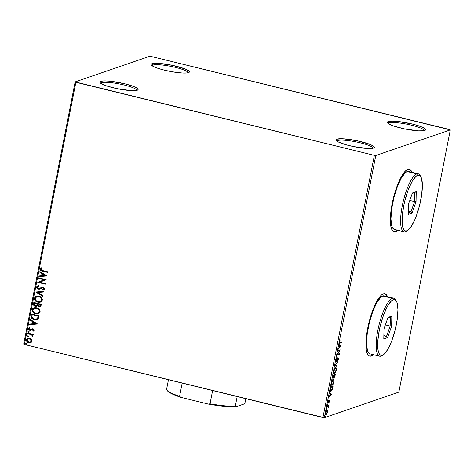 <?xml version="1.0" encoding="UTF-8"?>
<svg xmlns="http://www.w3.org/2000/svg" width="474" height="474" viewBox="0 0 474 474"><rect width="100%" height="100%" fill="white"/><g stroke="black" fill="none" stroke-linecap="round" stroke-linejoin="round"><path stroke-width="0.71" d="M337.79 140.535A18.362 3.01 11.1 0 0 336.961 141.157A18.362 3.01 -168.9 0 1 337.79 140.535L337.589 141.56L337.79 140.535A18.362 3.01 -168.9 0 1 357.876 142.271A18.362 3.01 -168.9 0 1 372.997 148.226A18.362 3.01 11.1 0 0 357.876 142.271A18.362 3.01 11.1 0 0 337.79 140.535L336.931 139.16L337.79 140.535M373.441 148.101A19.511 3.2 -168.9 0 1 353.527 146.561A19.511 3.2 -168.9 0 1 336.202 140.446A19.511 3.2 -168.9 0 1 336.931 139.16L343.235 138.805L357.325 140.802L370.158 144.452L373.589 146.241L374.27 146.993L374.223 147.627L371.954 148.403L367.131 148.457L353.047 146.46L345.925 144.718L338.169 141.88L336.096 140.263L336.149 139.634L336.931 139.16A19.511 3.2 -168.9 0 1 359.991 141.394A19.511 3.2 -168.9 0 1 373.962 147.858A19.511 3.2 -168.9 0 1 373.441 148.101M389.071 122.926A18.362 3.01 11.1 0 0 388.242 123.548A18.362 3.01 -168.9 0 1 389.071 122.926L388.87 123.951L389.071 122.926A18.362 3.01 -168.9 0 1 409.151 124.656A18.362 3.01 -168.9 0 1 424.277 130.617A18.362 3.01 11.1 0 0 409.151 124.656A18.362 3.01 11.1 0 0 389.071 122.926L388.212 121.551L389.071 122.926M424.716 130.492A19.511 3.2 -168.9 0 1 404.808 128.952A19.511 3.2 -168.9 0 1 387.483 122.837A19.511 3.2 -168.9 0 1 388.212 121.551L391.826 121.125L397.668 121.451L412.279 124.022L418.82 125.888L423.483 127.767L424.87 128.626L425.551 129.384L425.504 130.012L423.235 130.794L418.412 130.848L404.328 128.851L394.113 126.155L389.45 124.271L387.376 122.653L387.43 122.025L388.212 121.551A19.511 3.2 -168.9 0 1 411.272 123.785A19.511 3.2 -168.9 0 1 425.243 130.243A19.511 3.2 -168.9 0 1 424.716 130.492M152.859 65.08A18.362 3.01 11.1 0 0 152.03 65.702A18.362 3.01 -168.9 0 1 152.859 65.08L152.658 66.105L152.859 65.08A18.362 3.01 -168.9 0 1 172.945 66.816A18.362 3.01 -168.9 0 1 188.065 72.777A18.362 3.01 11.1 0 0 172.945 66.816A18.362 3.01 11.1 0 0 152.859 65.08L152 63.706L152.859 65.08M188.51 72.646A19.511 3.2 -168.9 0 1 168.596 71.106A19.511 3.2 -168.9 0 1 151.271 64.997A19.511 3.2 -168.9 0 1 152 63.706L158.304 63.35L172.394 65.347L185.227 69.003L188.658 70.786L189.339 71.544L189.292 72.172L187.023 72.949L182.2 73.002L171.872 71.734L164.442 70.176L157.901 68.309L153.238 66.431L151.165 64.814L151.218 64.186L152 63.706A19.511 3.2 -168.9 0 1 175.06 65.939A19.511 3.2 -168.9 0 1 189.031 72.404A19.511 3.2 -168.9 0 1 188.51 72.646M101.578 82.695A18.362 3.01 11.1 0 0 100.749 83.317A18.362 3.01 -168.9 0 1 101.578 82.695L101.377 83.72L101.578 82.695A18.362 3.01 -168.9 0 1 121.664 84.425A18.362 3.01 -168.9 0 1 136.785 90.386A18.362 3.01 11.1 0 0 121.664 84.425A18.362 3.01 11.1 0 0 101.578 82.695L100.719 81.321L101.578 82.695M137.229 90.256A19.511 3.2 -168.9 0 1 117.315 88.715A19.511 3.2 -168.9 0 1 99.99 82.606A19.511 3.2 -168.9 0 1 100.719 81.321L104.333 80.894L110.175 81.214L124.786 83.791L131.328 85.658L135.991 87.536L138.064 89.153L138.011 89.782L135.742 90.564L130.925 90.611L116.835 88.62L106.62 85.924L101.957 84.04L99.89 82.423L99.937 81.795L100.719 81.321A19.511 3.2 -168.9 0 1 123.779 83.554A19.511 3.2 -168.9 0 1 137.75 90.013A19.511 3.2 -168.9 0 1 137.229 90.256M393.633 231.585L395.387 231.537A32.137 8.645 103.8 0 0 397.508 230.18L395.387 231.537A32.137 8.645 103.8 0 1 393.953 231.668M411.699 172.21A32.137 8.645 103.8 0 0 409.234 169.248L410.786 170.433L411.882 172.737M412.096 172.791L411.005 170.486L409.554 169.331L407.806 169.378A32.137 8.645 -76.2 0 1 409.346 169.271A32.137 8.645 -76.2 0 1 411.918 172.263M397.722 230.228A32.137 8.645 -76.2 0 1 395.6 231.59L397.722 230.228M369.222 356.01L370.97 355.968A32.137 8.645 103.8 0 0 373.091 354.605L370.97 355.968A32.137 8.645 103.8 0 1 369.542 356.098M387.288 296.641A32.137 8.645 103.8 0 0 384.823 293.679L386.375 294.864L387.465 297.168M387.685 297.222L386.594 294.917L385.143 293.762L383.395 293.809A32.137 8.645 -76.2 0 1 384.935 293.702A32.137 8.645 -76.2 0 1 387.501 296.694M373.311 354.659A32.137 8.645 -76.2 0 1 371.189 356.021L373.311 354.659M449.565 129.538L151.082 56.442L149.666 56.299L75.141 81.895L23.7 344.083L24.435 344.462L75.87 82.275L374.359 155.365L322.918 417.558L24.435 344.462L324.334 417.701L375.775 155.508L450.3 129.917L398.859 392.105L324.334 417.701L398.859 392.105L450.3 129.917L151.082 56.442L149.666 56.299L75.141 81.895L374.359 155.365L375.775 155.508L450.3 129.917L449.565 129.538M326.503 410.099L327.439 410.573L326.936 410.206L325.602 412.712C325.419 414.152 325.573 414.78 326.071 414.596L325.709 414.507L326.811 413.796L327.41 412.09L327.439 410.573L327.09 410.182L326.598 410.437L325.721 412.202L325.585 414.264L325.922 414.614L326.426 414.347L327.457 411.847L327.439 410.573L327.013 410.472L327.078 410.845M326.965 405.922L326.847 406.514L328.115 406.259L328.275 407.421L328.713 405.317L326.965 405.922L326.847 406.514L328.014 406.2L328.275 407.421L328.713 405.317L326.965 405.922M328.026 402.159L328.334 402.473L328.778 400.915L329.211 400.779L328.885 400.696L329.335 401.271L329.08 402.402L329.578 401.034L329.4 400.169L328.132 402.171L328.245 400.364L327.741 401.822L328.097 402.728L329.288 400.785L329.08 402.402L329.554 401.164L329.323 400.18L328.328 401.97L327.647 402.071M330.342 388.68L330.248 390.884L330.627 391.293L331.273 391.062L332.327 389.361L333.092 386.055L330.698 386.873L330.342 388.68C330.023 390.73 330.218 391.589 330.929 391.263L332.41 389.113L333.092 386.055L330.698 386.873L330.342 388.68M332.967 375.307L332.564 377.624L332.866 378.483L333.838 377.031L334.063 377.594L334.603 377.197L335.361 374.49L332.967 375.307L332.665 376.866L332.985 378.465L333.838 377.031L334.2 377.582L335.361 374.49L332.967 375.307M335.023 364.844L336.907 366.609L337.038 365.958L335.592 364.69L337.903 361.526L335.023 364.844L336.907 366.609L337.038 365.958L335.592 364.69L337.903 361.526L335.023 364.844M337.684 351.281L339.461 350.671L336.919 355.168L339.313 354.351L339.431 353.752L337.648 354.362L340.196 349.859L337.802 350.683L337.684 351.281L339.461 350.671L336.919 355.168L339.313 354.351L339.431 353.752L337.648 354.362L340.196 349.859L337.802 350.683L337.684 351.281M340.148 342.53L339.479 341.861L340.012 340.439L339.443 342.003C339.337 343.146 339.526 343.526 340.006 343.14L341.624 342.584L341.191 342.477L341.256 342.151L341.624 342.584L341.736 341.985L339.722 342.536L340.012 340.439L339.502 343.164L341.624 342.584L341.736 341.985L339.366 342.489M407.806 169.378L405.821 170.616L403.676 173.004L399.25 180.813L395.192 191.614L392.128 203.773L390.523 215.427L390.617 224.806L391.311 228.178L392.401 230.483L393.847 231.638L395.6 231.59A32.137 8.645 -76.2 0 1 394.06 231.697A32.137 8.645 -76.2 0 1 392.685 201.1A32.137 8.645 -76.2 0 1 407.806 169.378M383.395 293.809L381.41 295.047L379.265 297.435L374.839 305.244L370.781 316.045L367.717 328.204L366.112 339.858L366.206 349.237L366.9 352.603L367.99 354.913L369.436 356.063L371.189 356.021A32.137 8.645 -76.2 0 1 369.649 356.128A32.137 8.645 -76.2 0 1 368.274 325.531A32.137 8.645 -76.2 0 1 383.395 293.809M340.936 346.073L339.034 344.402L338.904 345.054L339.514 345.587L339.088 347.774L338.033 349.486L340.919 346.174L339.034 344.402L338.904 345.054L339.514 345.587L339.088 347.774L338.033 349.486L340.919 346.174L340.302 346.281L340.51 345.967L340.936 346.073M336.374 360.75L335.965 359.748L336.795 358L335.93 359.932L336.048 361.324L337.956 358.557L338.223 359.014L337.737 360.75L338.377 359.369L338.46 358.113L338.051 357.959L336.244 360.732L336.795 358L335.93 359.932L336.256 361.348L338.116 358.498L337.684 358.391L338.193 359.185L337.737 360.75L338.436 359.108L338.152 357.911L336.066 361.064M335.562 367.723L334.603 368.731L333.761 370.976L333.631 372.908L334.194 373.737L335.367 372.7L336.179 370.597L336.303 368.298L335.562 367.723C334.887 367.931 334.277 369.074 333.726 371.154C333.483 373.127 333.708 373.974 334.401 373.702C335.082 373.506 335.699 372.351 336.25 370.241C336.487 368.286 336.256 367.445 335.562 367.723L335.853 367.7M333.293 379.289L332.333 380.296L331.492 382.542L331.362 384.473L331.924 385.303L333.098 384.266L333.909 382.163L334.034 379.864L333.293 379.289C332.618 379.496 332.007 380.64 331.456 382.719C331.213 384.692 331.439 385.54 332.132 385.267C332.813 385.072 333.429 383.916 333.98 381.807C334.217 379.852 333.986 379.01 333.293 379.289L333.583 379.265M331.51 394.131L329.602 392.46L329.477 393.112L330.088 393.645L329.655 395.831L328.606 397.544L331.51 394.131L329.602 392.46L329.477 393.112L330.088 393.645L329.655 395.831L328.606 397.544L331.486 394.232L330.876 394.338L331.077 394.024L331.51 394.131M327.504 403.966L327.202 404.885L327.504 403.966L327.208 404.535L327.504 403.966L327.605 404.399L327.267 404.316L327.605 404.399M326.604 408.552L326.302 409.471L326.604 408.552L326.308 409.121L326.604 408.552L326.704 408.985L326.367 408.902L326.704 408.985M325.134 416.03L324.832 416.948L325.134 416.03L324.939 417.025L325.241 416.462L325.134 416.03L325.241 416.462L324.897 416.379L325.241 416.462M31.462 339.378L30.135 338.477L28.63 338.205L26.526 339.331L26.331 340.338L27.006 341.713L28.28 342.554L29.809 342.821L31.047 342.501L31.894 341.677L32.084 340.717L31.462 339.378L29.625 338.317L27.711 338.377L26.366 339.822C26.408 341.375 27.202 342.341 28.766 342.702L30.834 342.601L32.054 341.215L31.462 339.378M27.794 333.062L27.676 333.66L31.746 334.857L32.351 335.462L32.256 336.048L32.955 336.297L33.044 335.693L32.362 334.81L33.168 335.005L33.287 334.407L27.794 333.062L27.676 333.66L31.391 334.668L32.783 336.481L33.062 336.072L32.362 334.81L33.168 335.005L33.287 334.407L27.794 333.062M30.923 330.39L32.362 329.418L33.15 329.394L33.66 329.975L32.89 329.4L33.654 330.111L32.783 330.781L33.186 331.249L34.199 330.283L33.885 329.3L32.315 328.737L30.099 329.857L29.24 329.211L29.957 328.204L29.518 327.735L28.659 328.429L28.701 329.637L29.874 330.437L33.133 329.495L33.512 330.159L32.783 330.781L33.186 331.249L34.199 330.283L32.979 328.796L31.971 328.814M31.177 315.826L31.148 317.219L31.847 318.421L33.281 319.381L35.313 319.873L36.782 319.743L38.009 319.026L39.046 315.862L31.533 314.019L31.177 315.826C31.041 317.965 32.066 319.257 34.252 319.701L36.96 319.683L38.181 318.824L39.046 315.862L31.533 314.019L31.177 315.826M33.802 302.453L33.506 304.823L34.886 306.245L36.48 306.352L37.428 305.606L38.441 306.577L39.62 306.802L40.64 306.411L41.102 305.392L41.315 304.296L33.802 302.453L33.494 304.006C33.435 305.268 34.027 306.056 35.266 306.364L36.534 306.334L37.428 305.606L38.886 306.731L40.142 306.702L41.315 304.296L33.802 302.453M35.852 291.984L42.861 296.416L42.986 295.764L37.659 292.476L43.732 291.984L43.857 291.332L35.852 291.984L42.861 296.416L42.986 295.764L37.659 292.476L43.732 291.984L43.857 291.332L35.852 291.984M38.513 278.428L44.106 279.796L37.748 282.314L45.267 284.151L45.386 283.553L39.78 282.184L46.144 279.666L38.631 277.829L38.513 278.428L38.755 277.859L38.513 278.428L44.106 279.796L37.748 282.314L45.267 284.151L45.386 283.553L39.78 282.184L46.144 279.666L38.631 277.829L38.513 278.428M42.69 270.565L40.93 269.57L41.819 268.266L41.303 267.822L40.148 269.078L40.651 270.429L47.572 272.39L47.69 271.792L42.69 270.565L40.918 269.262L41.819 268.266L41.303 267.822L40.148 269.078C40.302 270.364 41.09 271.051 42.5 271.146L47.572 272.39L47.69 271.792L42.69 270.565M46.89 275.88L39.863 271.543L39.733 272.195L41.99 273.587L41.558 275.767L38.992 275.981L38.868 276.632L46.873 275.981L39.863 271.543L39.733 272.195L41.99 273.587L41.558 275.767L38.992 275.981L38.868 276.632L46.89 275.88M39.383 288.488L40.776 287.789L38.465 288.548L37.41 287.149L38.898 286.237L38.613 285.662L37.772 285.852L36.628 287.007L36.848 288.097L37.991 289.033L39.751 289.087L42.956 287.765L43.768 288.607L42.583 289.59L42.956 290.171L44.307 289.46L44.443 288.251L43.632 287.386L42.435 287.09L39.431 288.476L38.21 288.465L37.393 287.268L37.63 286.74L38.898 286.237L38.613 285.662L37.126 286.189L36.628 287.007L37.843 285.834M38.933 296.185L36.883 296.096L35.064 297.002L34.424 298.229L34.555 299.645L35.354 300.836L37.126 301.974L39.176 302.347L40.533 302.092L41.7 301.363L42.382 299.764L41.848 298.069L40.758 296.997L38.933 296.185L36.326 296.244L34.424 298.229C34.519 300.374 35.639 301.689 37.796 302.175L40.444 302.128L42.334 300.113C42.222 297.98 41.084 296.671 38.933 296.185M36.664 307.75L34.614 307.662L32.795 308.568L32.155 309.795L32.285 311.211L33.085 312.402L34.857 313.539L36.907 313.912L38.264 313.658L39.431 312.929L40.112 311.329L39.579 309.635L38.489 308.562L36.664 307.75L34.057 307.81L32.155 309.795C32.25 311.939 33.37 313.255 35.526 313.741L38.175 313.693L40.065 311.679C39.952 309.546 38.815 308.236 36.664 307.75M37.464 323.938L30.437 319.6L30.306 320.252L32.558 321.645L32.131 323.825L29.566 324.038L29.435 324.69L37.464 323.938L30.437 319.6L30.306 320.252L32.558 321.645L32.131 323.825L29.566 324.038L29.435 324.69L37.464 323.938M28.695 331.296L27.99 331.871L28.938 332.274L29.234 331.836L28.908 331.379L27.972 331.64L28.499 332.292L29.222 331.948L28.695 331.296L27.972 331.64M27.794 335.882L27.089 336.457L28.037 336.86L28.333 336.421L28.007 335.965L27.071 336.232L27.599 336.884L28.327 336.534L27.794 335.882L27.071 336.232M26.331 343.36L25.62 343.934L26.574 344.337L26.864 343.899L26.538 343.443L25.602 343.709L26.135 344.361L26.858 344.011L26.331 343.36L25.602 343.709M47.59 272.313L42.636 271.098C41.226 271.004 40.438 270.316 40.284 269.031L41.439 267.774L40.308 268.924L40.788 270.381L47.59 272.313M46.879 275.939L38.868 276.632L39.123 275.969L39.004 276.585L46.879 275.939M41.694 275.72L42.127 273.539L39.733 272.195L39.976 271.614L39.875 272.147L42.127 273.539L41.694 275.72M45.202 275.435L42.707 274.031L45.202 275.435L42.382 275.702L42.707 274.031L45.202 275.435M45.279 284.074L37.748 282.314L44.242 279.749L38.649 278.38L44.242 279.749L37.89 282.267L45.279 284.074M38.892 286.219L38.323 286.373M43.43 290.023L44.52 288.98L43.039 287.161L40.776 287.789L41.973 287.143M41.836 287.191L39.567 288.429M42.956 290.171L42.725 289.549L43.886 288.737L42.583 289.59L42.956 290.171L43.365 290.047M43.004 289.46L42.583 289.59M37.973 285.786L37.037 286.367L36.741 287.333L37.215 288.352L38.477 289.099L36.628 287.007L38.341 289.146L39.822 289.063L42.956 287.765L43.886 288.737L43.093 287.718L42.05 287.842M36.741 287.333L36.818 287.706M39.188 289.164L39.543 289.128M39.887 289.039L40.219 288.915M42.174 287.795L43.093 287.718L43.804 288.216L43.827 288.921L43.075 289.436M42.725 289.549L43.093 290.124L43.584 289.969M38.151 286.444L38.809 286.231M43.738 291.948L37.659 292.476L43.738 291.948M42.885 296.297L35.834 292.085L42.885 296.297M40.515 302.104L37.932 302.134C35.775 301.642 34.655 300.326 34.561 298.182L36.391 296.22L35.734 296.534M35.266 296.89L34.525 298.898L35.491 300.789L37.594 302.039L40.012 302.228M36.291 297.038L38.684 296.683M40.1 301.517L37.914 301.583L35.935 300.504L35.171 298.976L35.716 297.417L37.724 296.653L39.62 297.056L41.208 298.371L41.7 299.906C41.599 298.182 40.687 297.127 38.957 296.736L38.821 296.783C40.551 297.174 41.463 298.229 41.558 299.953L40.32 301.428L41.7 299.906L40.047 301.535L37.914 301.583C36.172 301.191 35.266 300.131 35.2 298.395L36.717 296.825L38.957 296.736L40.491 297.435L41.469 298.543L41.7 299.906L41.167 300.883L39.935 301.565M38.957 296.736L36.788 296.807M40.213 306.678L38.886 306.731L37.428 305.606L38.797 306.619L40.474 306.577M36.605 306.311L35.402 306.317C34.164 306.008 33.571 305.22 33.63 303.958L33.921 302.483L33.595 304.367L33.885 305.309L35.023 306.198L36.617 306.305M39.389 306.749L39.763 306.755M36.302 305.718L37.049 305.108L37.387 303.875L36.913 305.155L35.384 305.766L34.318 303.923L34.59 303.194L37.387 303.875L36.397 305.689M39.786 306.097L40.563 304.658L39.721 306.127L38.986 306.127L37.956 304.421L38.157 304.065L40.563 304.658L40.225 305.813L39.567 306.133M38.021 304.112L40.563 304.658L38.021 304.112L40.426 304.705L40.006 305.955L38.406 305.872L37.944 305.268L38.021 304.112M34.454 303.242L37.387 303.875L34.454 303.242L37.245 303.923L36.634 305.505L35.828 305.819L34.774 305.481L34.264 304.675L34.454 303.242M38.246 313.67L35.663 313.699C33.512 313.207 32.386 311.892 32.291 309.747L34.122 307.786L33.464 308.1M32.996 308.456L32.256 310.464L33.221 312.354L35.325 313.604L37.742 313.794M34.021 308.604L36.688 308.301L38.88 309.623L39.354 311.75L37.665 313.13M37.831 313.083L35.645 313.148L33.666 312.07L32.902 310.541L33.447 308.983L35.455 308.219L37.351 308.621L38.939 309.937L39.431 311.471C39.33 309.747 38.418 308.692 36.688 308.301L36.551 308.349C38.281 308.74 39.194 309.795 39.295 311.519L38.05 312.994L39.431 311.471L37.778 313.101L35.645 313.148C33.903 312.757 32.996 311.696 32.931 309.96L34.448 308.39L36.688 308.301L34.519 308.373M37.025 319.666L34.389 319.654C32.202 319.215 31.177 317.924 31.314 315.779L31.391 317.509L32.807 319.02L35.449 319.826L37.511 319.458M37.867 317.894L38.293 316.223L37.535 318.332L36.528 319.091L34.371 319.103L31.936 317.094L32.185 314.807L38.293 316.223L32.321 314.76L38.293 316.223L38.009 317.479M36.593 319.067L37.671 318.285L36.646 319.049M37.387 318.617L37.037 318.872M37.452 323.997L29.435 324.69L29.696 324.026L29.572 324.643L37.452 323.997M32.268 323.778L32.694 321.597L30.306 320.252L30.549 319.672L30.443 320.205L32.694 321.597L32.268 323.778M35.775 323.493L33.281 322.089L35.775 323.493L32.949 323.76L33.281 322.089L35.775 323.493M30.099 329.786L30.65 329.768L29.963 329.833L29.222 328.885L29.957 328.204L29.518 327.735L28.535 328.784L30.01 330.39L28.535 328.784L29.655 327.688L28.718 328.553L28.837 329.59L29.732 330.307L31.023 330.36M32.096 328.778L30.514 329.815L32.232 328.731M32.108 328.772L30.514 329.803M28.499 332.292L28.108 331.599L28.831 331.249M28.393 331.273L28.179 331.93L29.074 332.227M33.186 334.928L32.362 334.81L33.186 334.928M32.878 336.392L31.527 334.62L27.676 333.66L27.919 333.092L27.812 333.613L31.882 334.81L32.878 336.392M27.599 336.884L27.208 336.185L27.93 335.835M27.498 335.859L27.279 336.516L28.173 336.813M26.58 340.8L28.416 342.506L30.97 342.554L28.902 342.655C27.338 342.293 26.544 341.327 26.503 339.775L27.782 338.353L26.668 339.289L26.645 340.96M28.167 338.898L29.826 338.916L31.231 339.888L31.462 341.185L30.502 342.027M30.425 342.05L31.515 340.996L30.36 342.074L28.878 342.104L27.042 339.982L27.99 338.957L29.643 338.869L28.061 338.934M29.506 338.916L31.515 340.996L29.506 338.916L30.84 339.639L31.397 340.658L31.011 341.701L29.625 342.198L28.167 341.837L27.024 340.368L27.693 339.094L29.506 338.916M26.135 344.361L25.744 343.662L26.467 343.312M26.029 343.342L25.809 343.994L26.71 344.29M42.382 275.702L42.707 274.031L45.066 275.483L42.382 275.702M38.157 316.271L37.535 318.332L35.852 319.233L33.299 318.706L32.279 317.864L31.906 316.887L32.185 314.807L38.157 316.271M32.949 323.76L33.281 322.089L35.639 323.541L32.949 323.76M375.775 155.508L324.334 417.701L322.918 417.558L374.359 155.365L375.775 155.508M75.87 82.275L24.435 344.462L23.7 344.083L75.141 81.895L75.87 82.275M339.574 343.2L340.006 343.14M338.987 344.634L340.51 345.967L338.987 344.634M340.35 346.316L339.165 347.377L339.491 345.706L340.35 346.316L339.384 347.436L339.71 345.759L340.35 346.316M339.645 350.049L339.307 350.63L339.645 350.049M338.946 353.918L339.313 354.351L337.038 354.878L338.946 353.918M339.034 350.564L337.737 351.009L339.034 350.564M336.297 360.755L335.817 360.625M337.844 357.793L338.152 357.911M337.719 357.805L338.009 359.002M337.761 359.079L337.612 358.397M337.737 358.427L338.045 358.504M338.057 358.694L337.897 357.817M337.417 362.089L337.778 362.177L337.417 362.089M335.231 364.607L335.592 364.69L335.231 364.607M335.207 364.63L337.038 365.958L336.605 365.857L336.522 366.272L336.605 365.857L335.207 364.63M335.622 367.706L335.93 368.499M334.638 373.05L333.969 373.595L334.401 373.702L333.915 373.613M333.672 373.619L334.401 373.702M335.936 368.576L335.598 367.688M333.868 373.625L334.685 372.991M333.921 373.026L333.536 372.665M335.444 368.322L336.06 368.879L335.942 370.632L335.29 372.309L334.354 373.133L333.761 370.994L334.881 368.802L335.681 368.304L335.017 368.215L335.444 368.322C336.001 368.097 336.19 368.772 336.001 370.354L334.52 373.103C333.957 373.334 333.779 372.647 333.974 371.047L335.337 368.227M334.52 373.103L333.619 372.837M334.881 374.656L334.786 375.118L334.881 374.656M334.312 376.984L333.951 375.686L335 375.171L333.803 375.331L335 375.171L334.312 376.984L334.229 375.432L333.803 375.331L335 375.171L334.294 376.889M333.702 377.494L334.2 377.582M333.098 377.867L332.878 375.769L333.986 375.521L333.098 377.867L333.098 375.823L333.986 375.521L332.902 375.639L333.986 375.521L333.092 377.737M333.009 377.873L332.671 377.76M332.369 384.615L331.705 385.161L332.132 385.267L331.646 385.178M331.409 385.184L332.132 385.267M331.599 385.19L332.416 384.556M331.652 384.592L331.267 384.23M332.57 379.87L333.068 379.793M332.25 384.669L331.693 384.337L331.492 382.559L333.175 379.887L332.748 379.781L333.346 379.858L333.791 380.444L333.672 382.198L332.25 384.669C331.687 384.9 331.51 384.213 331.705 382.613L333.175 379.887C333.732 379.662 333.921 380.338 333.732 381.92L332.25 384.669L331.35 384.402M333.175 379.887L332.641 379.828M332.612 386.221L332.517 386.683L332.612 386.221M330.396 391.18L331.219 390.564L330.496 391.157L330.929 391.263L330.425 391.174M330.621 391.287L330.929 391.263M330.633 387.205L332.298 386.63L330.633 387.205M331.048 390.665L330.2 389.551L330.485 387.981L330.828 387.388L332.73 386.737L332.108 389.278L331.048 390.665L330.449 389.61L330.609 387.335L332.73 386.737L332.298 386.63L332.73 386.737L332.25 388.876L331.048 390.665L330.159 390.422M329.56 392.691L331.077 394.024L329.56 392.691M330.923 394.374L329.738 395.435L330.064 393.764L330.923 394.374L329.951 395.488L330.283 393.817L330.923 394.374M329.211 400.779L329.335 401.271M328.132 402.171L327.807 401.49L328.245 400.364L327.765 401.674L327.818 402.716L328.334 402.473L327.593 402.657M327.712 402.065L328.032 402.142M328.891 400.074L329.128 401.057M329.169 400.803L329.146 400.24M327.741 402.568L328.103 401.988M327.208 404.535L327.309 404.962M328.02 406.23L328.227 405.483L328.595 405.916L327.907 405.898L328.34 406.005L327.907 405.898L328.014 406.2L327.587 406.099L328.014 406.2M327.587 406.099L326.9 406.248L327.587 406.099M326.308 409.121L326.408 409.548M327.439 410.573L326.936 410.206M327.084 410.958L326.864 410.182M326.817 410.804L327.244 411.254L327.107 412.546L325.976 413.986L325.626 412.587L326.983 410.792L326.39 410.697L326.817 410.804L327.196 412.161L326.189 413.998L325.816 412.635L326.604 410.709M326.189 413.998L325.502 413.849M324.838 416.599L324.939 417.025M166.664 389.764L167.203 390.54A39.478 6.47 11.1 0 0 181.121 397.419L208.228 404.055L210.023 403.801L212.625 390.546L210.023 403.801A40.172 6.583 11.1 0 0 235.252 406.39L235.655 406.876L226.839 406.544L208.228 404.055A39.478 6.47 11.1 0 0 235.655 406.876L244.288 403.913L244.951 403.066L245.81 398.675L244.951 403.066L244.288 403.913L235.655 406.876L235.252 406.39L237.184 396.56L235.252 406.39A40.172 6.583 -168.9 0 1 210.023 403.801L208.228 404.055L181.121 397.419L179.581 396.347L182.182 383.093L179.581 396.347A40.172 6.583 -168.9 0 1 166.664 389.764A40.172 6.583 -168.9 0 1 166.54 389.569A40.172 6.583 11.1 0 0 179.581 396.347L181.121 397.419L178.177 396.406L171.179 393.444L168.282 391.637L166.937 390.049M168.466 379.733L166.54 389.569L168.466 379.733M407.154 230.678A29.838 8.022 -76.2 0 1 405.483 231.685L406.775 230.832A28.695 7.714 -76.2 0 1 403.676 205.994A28.695 7.714 -76.2 0 1 417.671 175.285L416.818 173.911A29.838 8.022 103.8 0 0 402.26 205.852A29.838 8.022 103.8 0 0 405.483 231.685A29.838 8.022 -76.2 0 1 404.055 231.78A29.838 8.022 -76.2 0 1 402.781 203.37A29.838 8.022 -76.2 0 1 416.818 173.911L407.154 171.547A29.838 8.022 103.8 0 0 393.118 201.006A29.838 8.022 103.8 0 0 394.392 229.416L404.055 231.78M418.246 173.816L408.582 171.446A29.838 8.022 103.8 0 0 407.154 171.547L416.818 173.911A29.838 8.022 -76.2 0 1 418.246 173.816A29.838 8.022 -76.2 0 1 420.491 176.221M406.775 230.832L408.547 229.73L410.46 227.597L414.412 220.623L416.302 216.049L419.543 205.597L421.67 194.761L422.358 185.192L421.505 178.337L420.527 176.275L419.235 175.25L417.671 175.285L415.899 176.393L412.007 181.595L408.144 190.068L404.903 200.52L403.676 205.994L402.242 216.399L402.325 224.777L402.947 227.787L403.919 229.843L405.211 230.874L406.775 230.832L405.483 231.685A29.838 8.022 103.8 0 0 406.514 231.164L407.764 230.334A28.695 7.714 -76.2 0 1 406.775 230.832M412.024 213.146L408.209 214.455L408.41 204.371L412.421 192.977L416.237 191.668L416.042 201.752L412.024 213.146L416.042 201.752L416.237 191.668L414.75 192.58L414.572 201.622L409.791 200.449L414.572 201.622L410.97 211.837L408.274 211.179L410.97 211.837L408.244 212.779L410.97 211.837L412.024 213.146L410.97 211.837L414.572 201.622L416.042 201.752L414.572 201.622L414.75 192.58L416.237 191.668L412.421 192.977L408.41 204.371L408.209 214.455L412.024 213.146M408.778 171.505L407.154 171.547L405.311 172.696L401.259 178.111L397.248 186.922L393.876 197.788L391.666 209.058L390.949 219.018L391.838 226.145L392.851 228.284L394.196 229.357M412.262 193.433L414.75 192.58L412.262 193.433M420.871 176.814L420.142 175.499A29.838 8.022 103.8 0 0 416.818 173.911L417.671 175.285A28.695 7.714 -76.2 0 1 420.871 176.814A28.695 7.714 -76.2 0 1 419.721 204.898A28.695 7.714 -76.2 0 1 407.764 230.334M382.743 355.109A29.838 8.022 -76.2 0 1 381.072 356.11L382.364 355.263A28.695 7.714 -76.2 0 1 379.265 330.425A28.695 7.714 -76.2 0 1 393.26 299.716L392.407 298.342A29.838 8.022 103.8 0 0 377.849 330.277A29.838 8.022 103.8 0 0 381.072 356.11A29.838 8.022 -76.2 0 1 379.638 356.211A29.838 8.022 -76.2 0 1 378.365 327.801A29.838 8.022 -76.2 0 1 392.407 298.342L382.743 295.977A29.838 8.022 103.8 0 0 368.701 325.437A29.838 8.022 103.8 0 0 369.981 353.847L379.638 356.211M393.835 298.247L384.171 295.877A29.838 8.022 103.8 0 0 382.743 295.977L392.407 298.342A29.838 8.022 -76.2 0 1 393.835 298.247A29.838 8.022 -76.2 0 1 396.074 300.652M382.364 355.263L384.136 354.161L386.049 352.028L390.001 345.054L391.891 340.48L395.132 330.028L397.259 319.192L397.947 309.617L397.094 302.768L396.116 300.706L394.824 299.675L393.26 299.716L391.488 300.824L387.596 306.026L383.733 314.499L380.492 324.951L379.265 330.425L377.831 340.83L377.914 349.208L378.53 352.218L379.508 354.274L380.8 355.304L382.364 355.263L381.072 356.11A29.838 8.022 103.8 0 0 382.097 355.589L383.353 354.765A28.695 7.714 -76.2 0 1 382.364 355.263M387.614 337.577L383.798 338.886L383.993 328.802L388.01 317.408L391.826 316.093L391.631 326.177L387.614 337.577L391.631 326.177L391.826 316.093L390.339 317.011L390.161 326.053L385.38 324.88L390.161 326.053L386.559 336.267L383.863 335.61L386.559 336.267L383.827 337.204L386.559 336.267L387.614 337.577L386.559 336.267L390.161 326.053L391.631 326.177L390.161 326.053L390.339 317.011L391.826 316.093L388.01 317.408L383.993 328.802L383.798 338.886L387.614 337.577M384.367 295.936L382.743 295.977L380.9 297.127L376.848 302.542L372.831 311.353L369.465 322.219L367.249 333.489L366.538 343.449L367.427 350.576L368.44 352.715L369.785 353.788M387.851 317.864L390.339 317.011L387.851 317.864M396.46 301.245L395.731 299.929A29.838 8.022 103.8 0 0 392.407 298.342L393.26 299.716A28.695 7.714 -76.2 0 1 396.46 301.245A28.695 7.714 -76.2 0 1 395.304 329.323A28.695 7.714 -76.2 0 1 383.353 354.765M334.223 376.996L333.797 376.889M329.264 400.773L328.832 400.666M327.137 410.188L326.71 410.087"/></g></svg>

